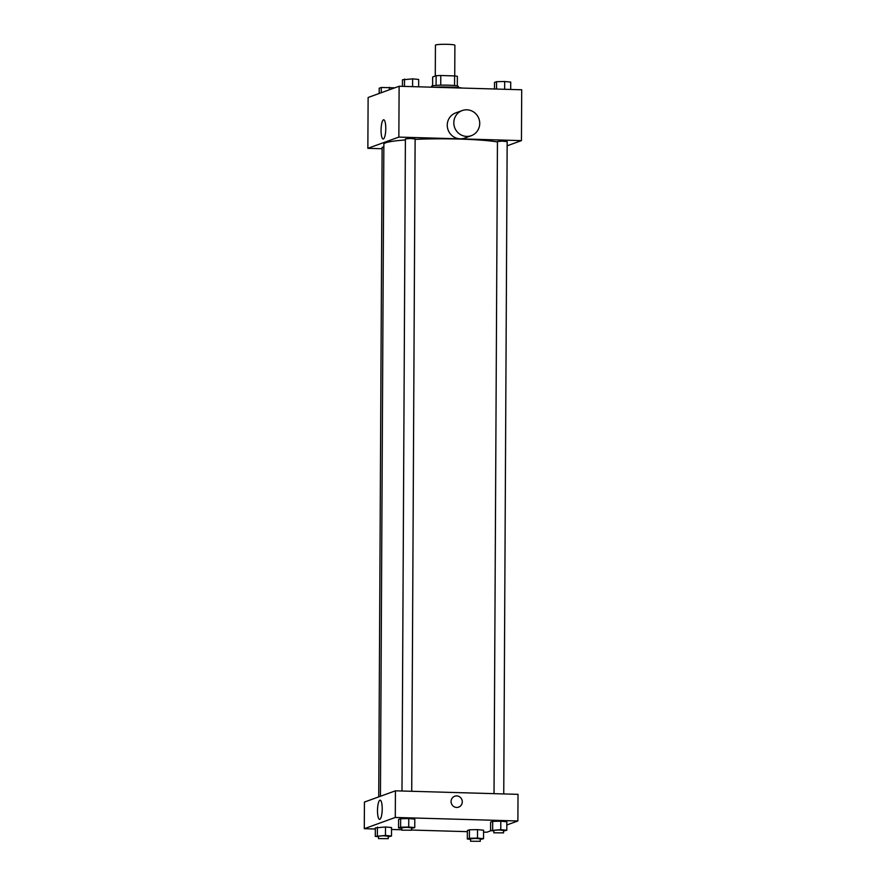 <?xml version="1.0" encoding="UTF-8"?>
<svg xmlns="http://www.w3.org/2000/svg" width="886" height="886" viewBox="0 0 886 886"><rect width="100%" height="100%" fill="white"/><g stroke="black" fill="none" stroke-linecap="round" stroke-linejoin="round"><path stroke-width="1.33" d="M454.74 75.919L454.895 45.252A9.724 0.908 -179.7 0 0 445.171 44.3A9.724 0.908 -179.7 0 0 435.436 45.153L435.281 76.052M432.601 85.82L432.645 77.004L436.145 75.742A13.069 1.218 -179.7 0 1 440.774 75.509L454.607 75.908A13.069 1.218 -179.7 0 1 457.364 76.351L457.309 85.953M431.571 87.182L431.582 86.296A13.379 1.24 0.3 0 1 444.96 85.122A13.379 1.24 0.3 0 1 458.328 86.429L458.317 87.548M436.089 85.388L436.145 75.742M454.551 85.554L454.607 75.908M440.719 85.167L440.774 75.509M462.326 88.068A19.459 1.805 -179.7 0 0 433.786 87.249M382.121 148.737L367.856 148.327L368.122 97.482L399.121 86.252L521.71 89.774L521.444 140.619L507.146 145.802M497.434 141.948A60.791 5.648 -179.7 0 0 415.124 139.379M405.4 139.955A60.791 5.648 -179.7 0 0 383.86 144.152L380.437 796.259M367.856 148.327L398.855 137.097L521.444 140.619M411.713 791.287L415.124 138.958L410.262 138.482L405.4 138.914L401.989 791.01M503.746 793.934L507.169 141.605L502.307 141.129L497.445 141.55L494.023 793.657M378.732 796.879L382.132 147.342L383.837 147.01M398.855 137.097L399.121 86.252M381.069 130.253A9.624 2.348 91.6 0 1 383.693 119.787A9.624 2.348 91.6 0 1 385.764 129.467A9.624 2.348 91.6 0 1 383.151 139.013A9.624 2.348 91.6 0 1 381.069 130.253M471.33 135.702L464.773 138.072A13.379 12.913 -109.9 0 1 448.083 129.899A13.379 12.913 -109.9 0 1 455.659 112.932L462.215 110.551A13.379 12.913 -109.9 0 1 479.536 121.072A13.379 12.913 -109.9 0 1 454.64 127.529A13.379 12.913 -109.9 0 1 462.215 110.551M375.321 829.008L364.29 828.698L364.434 802.063L395.433 790.821L518.022 794.343L517.878 820.979L506.825 824.977M491.209 830.647L486.879 832.209L483.568 832.12M401.79 828.255L398.556 827.945L398.6 819.472L400.66 818.719L408.767 818.542L414.803 819.129L408.767 818.542L408.723 827.026L414.759 827.602L411.514 828.377M470.555 839.33L467.321 839.02L467.365 830.547L469.425 829.794L477.532 829.628L483.579 830.204L477.532 829.628L477.488 838.101L483.534 838.677L480.29 839.452M364.29 828.698L395.289 817.457L517.878 820.979M467.354 831.655L411.514 830.049M401.79 829.772L391.523 829.473M493.834 830.891L490.589 830.581L490.634 822.108L492.705 821.355L500.811 821.189L506.847 821.765L500.811 821.189L500.767 829.661L506.803 830.237L503.558 831.013M378.521 836.683L375.276 836.373L375.321 827.901L385.499 826.981L391.534 827.557L385.499 826.981L385.454 835.454L391.49 836.03L388.245 836.805M395.289 817.457L395.433 790.821M377.502 810.612A9.624 2.348 91.6 0 1 380.138 800.147A9.624 2.348 91.6 0 1 382.198 809.826A9.624 2.348 91.6 0 1 379.585 819.373A9.624 2.348 91.6 0 1 377.502 810.612M454.706 796.237L454.706 796.237A5.77 5.571 -109.9 0 1 462.193 800.778A5.77 5.571 -109.9 0 1 451.439 803.558A5.77 5.571 -109.9 0 1 456.711 795.916A5.77 5.571 -109.9 0 1 458.649 807.091L458.649 807.091M375.276 836.373L385.454 835.454M388.234 838.654L388.245 836.229L383.383 835.753L378.521 836.185L378.51 838.599L388.234 838.654L378.51 838.599M391.49 836.03L391.534 827.557M375.321 827.901L385.499 826.981M377.347 835.631L377.392 827.159M398.556 827.945L400.616 827.192L408.723 827.026M411.514 830.215L411.525 827.801L406.663 827.314L401.79 827.745L401.779 830.171L411.514 830.215L401.779 830.171M414.759 827.602L414.803 819.129M398.6 819.472L400.66 818.719L408.767 818.542M400.616 827.192L400.66 818.719M467.321 839.02L469.381 838.267L477.488 838.101M480.278 841.29L480.29 838.876L475.428 838.4L470.566 838.82L470.544 841.246L480.278 841.29L470.544 841.246M483.534 838.677L483.579 830.204M467.365 830.547L469.425 829.794L477.532 829.628M469.381 838.267L469.425 829.794M490.589 830.581L500.767 829.661M503.547 832.862L503.558 830.437L498.696 829.96L493.834 830.381L493.823 832.807L503.547 832.862L493.823 832.807M506.803 830.237L506.847 821.765M490.634 822.108L492.705 821.355L500.811 821.189M492.66 829.839L492.705 821.355M379.175 93.484L379.197 88.223L381.268 87.47L394.791 87.825M389.353 89.785L389.364 87.304M381.235 92.731L381.268 87.47M402.432 86.352L402.465 79.784L412.643 78.865L418.679 79.441L418.646 86.817M412.599 86.64L412.643 78.865M404.492 86.407L404.537 79.042M494.477 88.988L494.51 82.431L496.57 81.678L504.677 81.512L510.724 82.088L510.679 89.453M504.643 89.276L504.677 81.512M496.537 89.043L496.57 81.678"/></g></svg>
